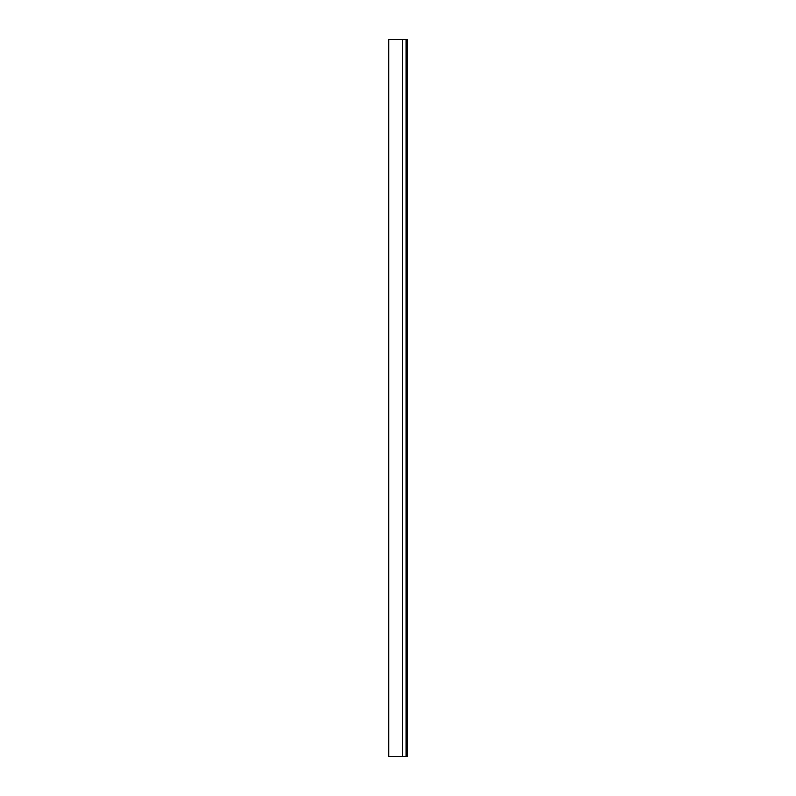 <?xml version="1.0" encoding="UTF-8"?>
<svg xmlns="http://www.w3.org/2000/svg" width="796" height="796" viewBox="0 0 796 796"><rect width="100%" height="100%" fill="white"/><g stroke="black" fill="none" stroke-linecap="round" stroke-linejoin="round"><path stroke-width="1.19" d="M406.06 756.2L388.866 756.2L388.866 39.8L407.134 39.8L407.134 756.2L406.06 756.2L406.06 39.8M402.478 756.2L402.478 39.8"/></g></svg>
